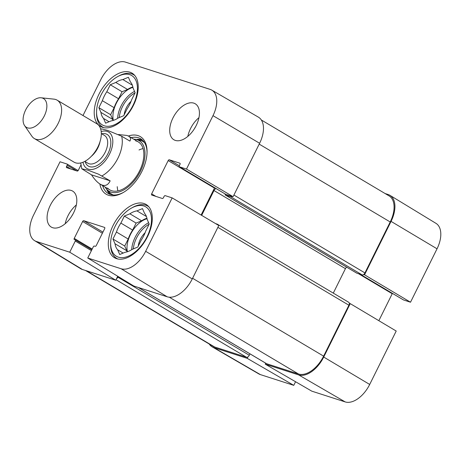 <?xml version="1.0" encoding="UTF-8"?>
<svg xmlns="http://www.w3.org/2000/svg" width="464" height="464" viewBox="0 0 464 464"><rect width="100%" height="100%" fill="white"/><g stroke="black" fill="none" stroke-linecap="round" stroke-linejoin="round"><path stroke-width="0.7" d="M212.17 346.857L258.761 373.88A24.534 14.111 -59.3 0 0 260.374 374.599L293.77 385.352L247.219 358.347L213.823 347.594A25.108 14.442 120.7 0 1 212.17 346.857A25.108 14.442 120.7 0 1 209.212 344.01M437.036 248.803A24.534 14.111 -59.3 0 0 435.986 223.358L389.98 195.35A25.108 14.442 120.7 0 1 391.059 221.386L364.542 274.81L410.518 302.221L437.036 248.803L391.059 221.386M385.079 193.529L388.177 194.526A25.108 14.442 120.7 0 1 389.98 195.35M345.187 401.911A24.534 14.111 -59.3 0 0 369.692 384.459L396.21 331.041L350.233 303.63L323.715 357.048A25.108 14.442 120.7 0 1 298.636 374.906L265.24 364.153L311.791 391.152L345.187 401.911L298.636 374.906M410.518 302.221L403.541 299.97A1.114 0.644 120.7 0 1 403.46 299.935A1.114 0.644 120.7 0 1 403.396 299.883M363.631 274.514L364.542 274.81M350.233 303.63L349.322 303.334M392.44 293.387A1.114 0.644 -59.3 0 0 392.219 293.735L378.844 320.688M265.71 363.196L265.24 364.153M295.562 381.744L293.77 385.352M247.219 358.347L247.944 356.891M117.45 76.722A28.733 16.53 120.7 0 1 129.705 74.634A28.733 16.53 120.7 0 1 125.785 116.104A28.733 16.53 120.7 0 1 96.576 111.853A28.733 16.53 120.7 0 1 117.45 76.722L118.656 76.055A30.409 17.487 120.7 0 1 131.625 73.846A30.409 17.487 120.7 0 1 133.713 74.785A30.409 17.487 120.7 0 1 134.821 75.545M103.843 127.675A30.409 17.487 120.7 0 1 102.643 127.066A30.409 17.487 120.7 0 1 96.564 113.233L96.576 111.853M131.532 208.058A28.733 16.53 120.7 0 1 143.782 205.97A28.733 16.53 120.7 0 1 139.867 247.44A28.733 16.53 120.7 0 1 110.652 243.188A28.733 16.53 120.7 0 1 131.532 208.058L132.733 207.385A30.409 17.487 120.7 0 1 145.702 205.175A30.409 17.487 120.7 0 1 147.796 206.12A30.409 17.487 120.7 0 1 148.903 206.88M117.92 259.005A30.409 17.487 120.7 0 1 116.725 258.402A30.409 17.487 120.7 0 1 110.641 244.563L110.652 243.188M142.344 140.006A31.801 18.293 -59.3 0 0 142.025 139.902A31.801 18.293 -59.3 0 0 136.213 139.473M106.656 189.213A31.801 18.293 -59.3 0 0 110.055 194.341M105.212 187.154A29.429 16.924 -59.3 0 0 106.743 189.318A29.429 16.924 -59.3 0 0 111.087 192.137A29.429 16.924 -59.3 0 0 140.778 170.607A29.429 16.924 -59.3 0 0 136.346 139.502A29.429 16.924 -59.3 0 0 133.719 139.194M107.59 188.065A27.898 16.049 -59.3 0 0 111.708 190.739A27.898 16.049 -59.3 0 0 139.85 170.329A27.898 16.049 -59.3 0 0 135.656 140.847M143.103 148.579A27.898 16.049 -59.3 0 0 139.026 149.976M117.224 186.661A27.898 16.049 -59.3 0 0 117.949 190.913M131.063 101.349A14.32 8.236 -59.3 0 0 124.172 114.817M132.356 85.196L122.867 79.553L128.395 77.273L130.448 81.995A22.875 13.16 120.7 0 1 133.069 88.027L135.128 92.754L131.648 99.754A22.875 13.16 120.7 0 1 127.211 108.698L123.731 115.704L118.204 117.984A22.875 13.16 120.7 0 1 111.14 120.895L105.606 123.175L103.553 118.453L109.086 121.742M115.803 82.464L127.571 89.465L122.044 91.744L118.569 98.745L106.795 91.75L110.275 84.75L115.803 82.464A22.875 13.16 120.7 0 1 122.867 79.553M110.275 84.75L122.044 91.744M102.358 100.694L114.127 107.689L110.652 114.695L112.706 119.416L100.932 112.421L98.878 107.7L102.358 100.694A22.875 13.16 120.7 0 1 106.795 91.75M98.878 107.7L110.652 114.695M103.553 118.453A22.875 13.16 120.7 0 1 100.932 112.421M112.909 120.518A22.875 13.16 120.7 0 1 112.706 119.416M114.127 107.689A22.875 13.16 120.7 0 1 118.569 98.745M127.571 89.465A22.875 13.16 120.7 0 1 132.866 86.93M113.338 120.385A22.318 12.835 120.7 0 1 132.959 87.371M145.145 232.684A14.32 8.236 -59.3 0 0 138.255 246.146M146.438 216.526L136.944 210.888L142.477 208.609L144.53 213.33A22.875 13.16 120.7 0 1 147.152 219.362L149.205 224.083L145.731 231.089A22.875 13.16 120.7 0 1 141.288 240.033L137.814 247.039L132.281 249.319A22.875 13.16 120.7 0 1 125.216 252.23L119.689 254.51L117.636 249.789L123.169 253.077M129.879 213.8L141.653 220.794L136.12 223.074L132.646 230.08L120.872 223.085L124.352 216.079L129.879 213.8A22.875 13.16 120.7 0 1 136.944 210.888M124.352 216.079L136.12 223.074M116.435 232.029L128.203 239.024L124.729 246.03L126.782 250.751L115.014 243.757L112.961 239.035L116.435 232.029A22.875 13.16 120.7 0 1 120.872 223.085M112.961 239.035L124.729 246.03M117.636 249.789A22.875 13.16 120.7 0 1 115.014 243.757M126.985 251.848A22.875 13.16 120.7 0 1 126.782 250.751M128.203 239.024A22.875 13.16 120.7 0 1 132.646 230.08M141.653 220.794A22.875 13.16 120.7 0 1 146.949 218.266M127.42 251.72A22.318 12.835 120.7 0 1 147.042 218.706M82.992 115.536L100.862 79.541A24.534 14.111 120.7 0 1 125.367 62.089L210.18 89.401A24.534 14.111 120.7 0 1 211.793 90.12A24.534 14.111 120.7 0 1 212.993 115.652L186.476 169.07L233.096 196.69L259.614 143.272A25.108 14.442 -59.3 0 0 258.384 117.143L211.793 90.12M195.541 126.811A14.883 8.561 -59.3 0 0 194.242 129.004M198.963 117.641A20.921 12.035 -59.3 0 0 187.821 136.393M72.929 214.124A14.883 8.561 -59.3 0 0 71.624 216.311M76.351 204.949A20.921 12.035 -59.3 0 0 65.204 223.706M117.746 276.266L115.774 280.233L69.733 252.201L75.272 241.036A1.114 0.644 -59.3 0 0 75.22 239.876A1.114 0.644 -59.3 0 0 75.145 239.842L74.368 239.592A1.114 0.644 120.7 0 1 74.292 239.557A1.114 0.644 120.7 0 1 74.24 238.397L82.627 221.502A1.114 0.644 120.7 0 1 83.74 220.713L104.557 227.412A1.114 0.644 120.7 0 1 104.632 227.447A1.114 0.644 120.7 0 1 104.684 228.607L96.297 245.502A1.114 0.644 120.7 0 1 95.184 246.297L94.407 246.048A1.114 0.644 -59.3 0 0 93.293 246.842L87.748 258.007L133.794 286.033L167.191 296.792A25.108 14.442 -59.3 0 0 192.27 278.928L218.788 225.51L172.167 197.89L145.65 251.314A24.534 14.111 120.7 0 1 121.145 268.76L87.748 258.007M69.733 252.201L36.331 241.448A24.534 14.111 120.7 0 1 34.574 240.642L80.574 268.65A25.108 14.442 -59.3 0 0 82.377 269.474L115.774 280.233M233.096 196.69L225.794 194.341A1.114 0.644 120.7 0 1 225.719 194.306A1.114 0.644 120.7 0 1 225.649 194.254M214.699 187.758A1.114 0.644 -59.3 0 0 214.478 188.1L201.109 215.035M102.527 127.339A30.966 17.812 120.7 0 1 100.398 126.382A30.966 17.812 120.7 0 1 100.908 90.66A30.966 17.812 120.7 0 1 132.037 73.138A30.966 17.812 120.7 0 1 132.53 107.103A30.966 17.812 120.7 0 1 102.527 127.339M116.609 258.674A30.966 17.812 120.7 0 1 114.475 257.711A30.966 17.812 120.7 0 1 114.985 221.995A30.966 17.812 120.7 0 1 146.119 204.473A30.966 17.812 120.7 0 1 146.607 238.432A30.966 17.812 120.7 0 1 116.609 258.674M52.699 227.714A20.921 12.035 120.7 0 1 51.26 227.07A20.921 12.035 120.7 0 1 51.603 202.93A20.921 12.035 120.7 0 1 72.639 191.093A20.921 12.035 120.7 0 1 72.97 214.043A20.921 12.035 120.7 0 1 52.699 227.714M175.317 140.406A20.921 12.035 120.7 0 1 173.872 139.757A20.921 12.035 120.7 0 1 174.22 115.623A20.921 12.035 120.7 0 1 195.251 103.785A20.921 12.035 120.7 0 1 195.588 126.73A20.921 12.035 120.7 0 1 175.317 140.406M131.138 137.657A31.801 18.293 120.7 0 1 138.492 137.802A31.801 18.293 120.7 0 1 140.685 138.788A31.801 18.293 120.7 0 1 147.042 152.581M123.343 192.461A31.801 18.293 120.7 0 1 108.187 193.465A31.801 18.293 120.7 0 1 102.631 185.623M99.853 183.964A33.478 19.256 -59.3 0 0 122.734 192.809A33.478 19.256 -59.3 0 0 147.059 151.879A33.478 19.256 -59.3 0 0 138.057 135.61A33.478 19.256 -59.3 0 0 128.342 136.01M172.167 197.89L165.19 195.646A1.114 0.644 -59.3 0 0 164.076 196.44L163.456 197.681A1.114 0.644 120.7 0 1 162.342 198.476L151.78 195.071A1.114 0.644 120.7 0 1 151.705 195.037A1.114 0.644 120.7 0 1 151.653 193.877L168.177 160.585A1.114 0.644 120.7 0 1 169.296 159.79L179.858 163.195A1.114 0.644 120.7 0 1 179.933 163.229A1.114 0.644 120.7 0 1 179.986 164.389L179.371 165.631A1.114 0.644 -59.3 0 0 179.417 166.791A1.114 0.644 -59.3 0 0 179.498 166.825L186.476 169.07M80.904 165.085L78.335 170.265A1.114 0.644 120.7 0 1 77.221 171.059L66.659 167.661A1.114 0.644 120.7 0 1 66.578 167.626A1.114 0.644 120.7 0 1 66.532 166.466L67.147 165.225A1.114 0.644 -59.3 0 0 67.094 164.065A1.114 0.644 -59.3 0 0 67.019 164.03L60.036 161.779L33.518 215.197A24.534 14.111 120.7 0 0 34.574 240.642M118.158 276.515L117.844 277.153A2.79 1.607 120.7 0 1 116.499 278.777M215.592 223.619L217.14 224.118A2.79 1.607 120.7 0 1 217.332 224.205A2.79 1.607 120.7 0 1 217.831 224.947M216.05 188.558A2.79 1.607 -59.3 0 0 213.991 190.536L201.666 215.366M232.186 196.4A2.79 1.607 120.7 0 1 230.707 196.782L225.423 195.083A1.114 0.644 120.7 0 1 225.347 195.048A1.114 0.644 120.7 0 1 225.237 194.022M85.475 270.471L212.93 346.219A25.108 14.442 -59.3 0 0 214.658 346.997L246.5 357.251A2.79 1.607 -59.3 0 0 249.29 355.267L249.992 353.858M266.336 363.544A2.79 1.607 -59.3 0 0 266.504 363.672A2.79 1.607 -59.3 0 0 266.696 363.753L298.538 374.013A25.108 14.442 -59.3 0 0 323.617 356.149L348.905 305.219A2.79 1.607 -59.3 0 0 348.777 302.319L217.332 224.205M333.291 293.115L345.431 268.656A2.79 1.607 120.7 0 1 346.643 267.131M356.723 273.116A1.114 0.644 -59.3 0 0 356.793 273.168A1.114 0.644 -59.3 0 0 356.868 273.203L362.152 274.903A2.79 1.607 -59.3 0 0 364.936 272.919L390.218 221.983A25.108 14.442 -59.3 0 0 389.07 195.895L261.342 119.99M110.154 180.844C107.915 185.542 104.597 186.656 100.207 184.179C97.347 182.451 94.447 179.336 91.512 174.841L81.757 168.768L87.951 170.184L98.513 174.18L110.154 180.844L91.512 174.841M118.488 134.543L126.956 135.447L128.708 136.213C130.639 137.39 131.034 139.014 129.891 141.091L121.649 136.19L107.689 130.43L101.564 128.87L100.746 129.247M42.375 98.049A16.739 9.628 120.7 0 1 42.688 118.79A16.739 9.628 120.7 0 1 24.592 125.611A16.739 9.628 120.7 0 1 26.697 108.042A16.739 9.628 120.7 0 1 41.122 97.788A16.739 9.628 120.7 0 1 42.375 98.049M41.122 97.788L53.952 99.139A22.318 12.835 120.7 0 1 55.622 99.487A22.318 12.835 120.7 0 1 57.159 100.178A22.318 12.835 120.7 0 1 56.788 125.924A22.318 12.835 120.7 0 1 34.353 138.55A22.318 12.835 120.7 0 1 31.906 136.236L24.592 125.611M57.159 100.178L96.854 123.772A22.318 12.835 120.7 0 1 96.489 149.518A22.318 12.835 120.7 0 1 74.049 162.145L34.353 138.55M213.823 347.594L260.374 374.599M323.715 357.048L369.692 384.459M360.412 274.346L403.541 299.97M358.626 273.766L392.219 293.735M142.761 140.401A31.581 18.166 -59.3 0 0 136.752 139.6M107.027 189.625A31.581 18.166 -59.3 0 0 110.6 194.52M144.53 142.645A30.607 17.603 -59.3 0 0 140.174 140.424L136.346 139.502M106.743 189.318L109.382 192.235A30.607 17.603 -59.3 0 0 113.419 194.996M119.265 117.549A21.205 12.197 120.7 0 1 135.053 92.899M117.636 118.349A22.318 12.835 120.7 0 1 134.537 91.391M133.342 248.878A21.205 12.197 120.7 0 1 149.13 224.234M131.712 249.684A22.318 12.835 120.7 0 1 148.613 222.726M102.944 232.122L83.74 220.713M102.382 233.247L82.627 221.502M91.414 250.63L75.272 241.036M91.843 249.765L75.29 239.929M92.185 249.064L74.24 238.397M155.887 196.394L151.653 193.877M214.478 188.1L168.177 160.585M179.313 165.747L169.296 159.79M225.794 194.341L179.498 166.825M70.766 168.983L66.532 166.466M76.67 170.885L67.147 165.225M78.109 170.619L67.164 164.117M167.191 296.792L121.145 268.76M259.614 143.272L212.993 115.652M82.377 269.474L36.331 241.448M192.27 278.928L145.65 251.314M214.658 346.997L86.391 270.767M246.5 357.251L116.035 279.717M249.29 355.267L117.844 277.153M266.696 363.753L138.429 287.523M298.538 374.013L169.296 297.204M323.617 356.149L192.595 278.284M348.905 305.219L217.877 227.348M345.431 268.656L213.991 190.536M356.868 273.203L225.423 195.083M362.152 274.903L230.707 196.782M364.936 272.919L233.908 195.048M259.196 144.113L390.218 221.983M121.649 136.19A27.898 16.049 120.7 0 1 101.918 175.943M101.198 131.567A21.205 12.197 120.7 0 1 107.126 131.387A21.205 12.197 120.7 0 1 105.618 160.329A21.205 12.197 120.7 0 1 82.975 162.232M100.004 141.694A16.182 9.309 120.7 0 1 91.298 156.345M101.32 133.568L104.452 135.424A16.182 9.309 120.7 0 1 104.185 154.089A16.182 9.309 120.7 0 1 87.916 163.247L84.784 161.385M101.674 133.777A18.415 10.591 120.7 0 1 105.891 133.87A18.415 10.591 120.7 0 1 104.992 158.473A18.415 10.591 120.7 0 1 85.144 161.594M360.371 274.328L403.46 299.935M102.643 127.066L103.576 127.617M133.713 74.785L134.647 75.336M116.725 258.402L117.653 258.953M147.796 206.12L148.724 206.671M91.843 249.76L75.22 239.876M225.719 194.306L179.417 166.791M78.114 170.613L67.094 164.065M138.324 287.494L266.504 363.672M225.347 195.048L356.793 273.168M100.207 184.179L109.788 189.875M128.708 136.213L138.295 141.909M81.757 168.768L80.719 162.945"/></g></svg>
